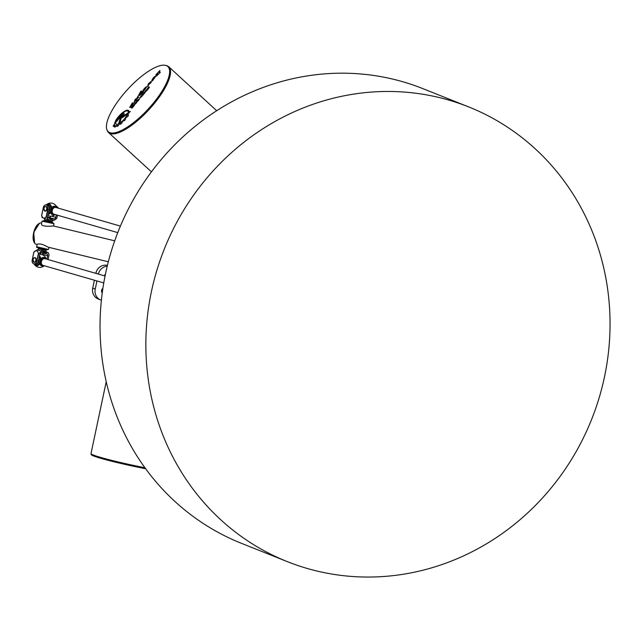 <?xml version="1.0" encoding="UTF-8"?>
<svg xmlns="http://www.w3.org/2000/svg" width="641" height="641" viewBox="0 0 641 641"><rect width="100%" height="100%" fill="white"/><g stroke="black" fill="none" stroke-linecap="round" stroke-linejoin="round"><path stroke-width="0.96" d="M144.93 467.738A44.582 2.756 -168 0 1 93.354 455.03A44.582 2.756 -168 0 1 90.998 453.668L91.246 454.613A44.149 2.724 12 0 0 93.578 455.959A44.149 2.724 12 0 0 145.659 468.739M121.942 115.188L116.47 121.646L114.675 122.88L121.365 114.963A2.716 0.873 132.5 0 1 124.066 113.305A2.716 0.873 132.5 0 1 123.088 115.644L121.854 117.111A1.675 0.537 -47.5 0 0 121.213 118.168L120.027 122.351A6.418 2.067 132.5 0 1 118.849 122.992L120.019 118.914A2.997 0.97 132.5 0 1 121.157 117.031L122.519 115.42L122.848 114.635L121.942 115.188M118.897 122.976L120.051 118.946A2.997 0.97 132.5 0 1 121.181 117.063L122.848 114.635M114.803 122.792L121.397 114.995A2.716 0.873 132.5 0 1 124.082 113.321M122.671 116.534L130.299 111.31L128.585 113.337L122.303 117.632L122.671 116.534L130.203 111.43M121.894 117.76L122.703 116.558M138.488 95.509L140.691 91.391L141.349 90.998L141.228 91.775L142.118 91.343L140.355 94.764L142.879 92.4L139.65 95.637L140.115 93.666L138.472 95.493L141.332 90.982M141.26 91.759L142.094 91.31M140.355 94.764L142.847 92.464M139.666 95.653L140.083 93.762M142.534 91.975C143.304 89.492 144.794 87.681 146.981 86.543L143.352 91.615L146.316 87.216L142.51 91.967C143.272 89.46 144.754 87.641 146.973 86.527M143.368 91.623L146.332 87.232M147.694 86.567L148.8 83.602M148.832 83.731L151.036 81.511M151.012 82.585L150.25 83.482L150.355 82.336L147.678 86.551L148.343 83.787L151.02 81.495L151.132 82.553M150.266 83.49L150.363 82.352M131.621 107.191L133.504 105.348M130.908 107.696L132.975 105.252L133.817 104.699L133.657 105.589L134.45 105.268L132.014 108.145L130.908 107.696M130.948 107.712L134.009 104.771M133.657 105.589L134.402 105.324M135.756 102.648L134.874 103.954L136.261 102.872L136.381 102.44L135.756 102.648M134.842 103.93L136.397 102.448M134.322 104.459L135.772 102.376L136.95 101.911L136.621 102.704L134.634 104.587L134.642 103.65L135.74 102.352L136.966 101.919M146.861 89.476L148.776 86.952L147.494 89.003L149.513 87.192L147.574 89.764L148.96 87.737L147.55 89.211L147.037 89.548L147.061 89.051L148.944 87.04M147.422 88.971L149.513 87.192M148.992 87.769L147.43 89.7M142.574 94.283L143.328 93.706L142.951 95.229L141.821 94.772L143.32 93.714M141.861 94.788L142.35 94.211M142.775 94.363L143.448 94.644M143.624 92.649L143.103 93.257L143.8 92.737M143.143 93.274L143.656 92.673M144.233 93.714L143.352 93.362L143.872 92.745L144.754 93.097L144.233 93.714M143.872 92.745L144.746 93.105M143.392 93.378L143.904 92.777M144.497 92.416L146.364 89.796L145.267 91.959L147.246 90.149L144.826 92.552L144.866 91.639L146.565 89.892M145.09 91.903L147.069 90.093M141.116 96.318L140.251 97.632L141.629 96.535L141.749 96.102L141.116 96.318M140.211 97.592L141.797 96.142M139.69 98.129L141.14 96.046L142.022 95.461L141.99 96.366L139.706 98.137L141.108 96.014L142.334 95.581M138.496 99.427L137.39 100.733L138.16 100.573L139.105 99.251L138.496 99.427M137.39 100.733L138.192 100.597L139.113 99.267M136.405 101.102L139.642 98.73L138.184 100.853L137.278 101.454L136.405 101.102M136.445 101.118L136.926 100.557M136.894 100.533L139.61 98.714M156.628 75.983L157.894 73.571L155.851 74.805L159.929 70.43L159.144 72.313L160.314 72.305L156.628 75.983L157.902 73.595M155.867 74.813L159.962 70.462M159.16 72.329L160.258 72.217M130.227 106.775L132.695 103.001L132.735 103.858L133.897 102.969L129.626 107.456L132.447 102.792M132.735 103.858L133.897 103.009M129.626 107.456L132.687 102.985M151.629 81.231C152.406 78.739 153.888 76.928 156.084 75.79L152.446 80.87L155.41 76.471L151.613 81.215C152.366 78.707 153.856 76.896 156.067 75.782M152.47 80.878L155.426 76.487M134.073 102.568L135.684 98.938M134.906 101.486L138.192 95.966L137.695 98.121L138.768 97.192M137.054 98.906L134.057 102.552L135.139 99.411L135.676 98.922L134.866 101.518L138.176 95.95M137.727 98.153L137.022 98.874M116.317 120.316L115.236 121.582A10.024 3.229 132.5 0 1 122.094 113.032A10.024 3.229 132.5 0 1 128.496 110.468A10.024 3.229 132.5 0 1 128.905 111.686L128.232 112.151A9.07 2.925 -47.5 0 0 127.863 111.165A9.07 2.925 -47.5 0 0 122.535 113.104A9.07 2.925 -47.5 0 0 116.317 120.316M128.256 112.127A9.07 2.925 -47.5 0 0 127.888 111.197A9.07 2.925 -47.5 0 0 127.879 111.181L127.888 111.197M115.332 121.469A10.024 3.229 132.5 0 1 122.183 113.016A10.024 3.229 132.5 0 1 128.512 110.484M114.499 124.322A10.112 3.253 132.5 0 1 114.555 123.521L115.765 122.687A8.365 2.692 -47.5 0 0 116.077 124.025A8.365 2.692 -47.5 0 0 121.309 121.982A8.365 2.692 -47.5 0 0 127.046 114.971L128.256 114.154A10.112 3.253 132.5 0 1 127.671 115.292L128.4 115.468A12.019 3.87 132.5 0 1 127.687 116.574L126.333 117.359A10.112 3.253 132.5 0 1 125.316 118.689L125.412 119.538A12.019 3.87 132.5 0 1 124.378 120.7L123.489 120.74A10.112 3.253 132.5 0 1 122.239 121.95L121.718 123.272A12.019 3.87 132.5 0 1 120.628 124.178L120.3 123.561A10.112 3.253 132.5 0 1 119.106 124.378L118.008 125.973A12.019 3.87 132.5 0 1 117.047 126.469L117.375 125.283A10.112 3.253 132.5 0 1 116.454 125.564L115.011 127.086A12.019 3.87 132.5 0 1 114.41 127.07L115.316 125.548A10.112 3.253 132.5 0 1 114.899 125.307A10.112 3.253 132.5 0 1 114.859 125.259L113.345 126.373A12.019 3.87 132.5 0 1 113.177 125.892L114.523 124.354A10.112 3.253 132.5 0 1 114.579 123.545L115.757 122.735M127.671 115.292L128.464 115.244M127.046 114.971L128.224 114.226M116.077 124.025L116.109 124.05A8.365 2.692 -47.5 0 0 116.109 124.05A8.365 2.692 -47.5 0 0 121.333 122.006A8.365 2.692 -47.5 0 0 127.078 114.995M113.345 126.373L113.361 126.381A12.019 3.87 132.5 0 1 113.201 125.916L114.523 124.354M114.378 127.062L115.316 125.548M116.926 126.477L117.375 125.283M120.364 124.234L120.3 123.561M166.372 65.63A44.149 14.222 132.5 0 1 147.783 109.515A44.149 14.222 132.5 0 1 106.855 129.538A44.149 14.222 132.5 0 1 127.551 89.492A44.149 14.222 132.5 0 1 165.642 65.39A44.149 14.222 132.5 0 1 166.372 65.63M106.855 129.538L107.159 130.395A44.582 14.366 -47.5 0 0 108.521 132.527A44.582 14.366 -47.5 0 0 149.233 109.363A44.582 14.366 -47.5 0 0 168.767 66.792A44.582 14.366 -47.5 0 0 167.261 65.855A44.582 14.366 -47.5 0 0 166.524 65.614L165.642 65.39M90.998 453.668A44.582 2.756 -168 0 1 90.998 453.58L106.23 381.707M92.721 288.113A9.831 9.238 111.8 0 0 98.177 298.97L100.677 299.964A9.831 9.238 -68.2 0 1 95.221 289.115L92.721 288.113L94.395 280.221M107.416 265.366L107.023 265.294A9.831 9.238 111.8 0 0 95.886 273.178L95.846 273.354M98.402 274.092A9.831 9.238 -68.2 0 1 107.223 266.159M96.943 280.958L95.221 289.115M101.39 300.212A9.831 9.238 -68.2 0 1 100.677 299.964M104.691 275.91A2.949 2.772 -68.2 0 1 105.477 273.947M102.248 292.897A2.949 2.772 -68.2 0 1 102.889 288.386M34.013 263.9A3.934 2.548 99 0 1 32.05 260.895L33.917 252.105C35.976 249.878 37.482 250.31 38.42 253.403L36.553 262.201A3.934 2.548 99 0 1 34.013 263.9L35.335 264.1A3.934 2.548 -81 0 0 38.404 260.927L39.758 254.525A1.747 1.33 106.1 0 1 41.441 253.027L42.578 252.546L41.994 253.075M42.578 252.546L45.832 253.059L45.158 253.556L42.162 253.083M45.158 253.556L46.705 253.852A1.747 1.33 106.1 0 1 46.825 253.884A1.747 1.33 106.1 0 1 47.658 255.767L46.921 259.228M45.832 253.059L46.048 253.748M41.489 250.623L46.248 251.817L45.663 250.471L38.821 249.02L33.845 252.065L32.05 260.895M42.627 254.878L42.739 254.349L47.658 255.767M42.651 253.163A1.747 1.33 -73.9 0 1 42.739 254.349M36.553 262.201L38.756 253.483L41.817 251.32L48.484 252.866L49.02 255.102L48.075 259.565M33.108 260.991A2.404 1.554 -81 0 0 34.085 262.345A2.404 1.554 -81 0 0 34.253 262.385A2.404 1.554 -81 0 0 36.168 260.254A2.404 1.554 -81 0 0 35.007 257.634A2.404 1.554 99 0 1 36.168 260.254A2.404 1.554 99 0 1 34.253 262.385A2.404 1.554 99 0 1 34.133 262.361M44.389 218.645L44.886 220.424L50.487 221.778L51.729 221.874L52.899 220.448M47.995 217.299L54.116 218.861L49.405 218.084L49.726 218.829L49.573 218.092L48.612 217.956M52.578 218.565L52.979 219.342L49.726 218.829M52.979 219.342L53.459 218.757M57.474 215.208L56.793 218.397L53.74 220.56L48.331 219.703L46.537 216.786L48.075 209.527L49.253 209.711L47.899 216.113A1.747 1.33 106.1 0 0 48.732 218.004A1.747 1.33 106.1 0 0 48.852 218.028M56.32 214.879L55.799 217.363L51.552 216.129M54.116 218.861A1.747 1.33 106.1 0 0 55.799 217.363M49.253 209.711A3.934 2.548 -81 0 0 47.41 205.12L46.096 204.912A3.934 2.548 99 0 1 48.059 207.908L46.2 216.706C44.133 218.926 42.627 218.493 41.689 215.4L43.556 206.61A3.934 2.548 99 0 1 46.096 204.912M50.815 216.185A1.747 1.33 -73.9 0 1 49.205 217.443M45.976 206.45A2.404 1.554 99 0 1 47.001 209.134A2.404 1.554 99 0 1 45.11 211.169A2.404 1.554 -81 0 0 47.017 209.038A2.404 1.554 -81 0 0 45.856 206.418A2.404 1.554 99 0 1 45.976 206.45M43.556 206.61L41.625 215.36L42.162 217.595L48.331 219.711M58.299 208.165A3.934 2.548 -81 0 0 56.624 206.57L56.512 206.554M48.075 209.527L48.059 207.908M46.304 204.944A5.288 3.421 99 0 1 51.392 207.748L51.657 209.775L51.584 207.708A5.465 3.542 -81 0 0 46.761 204.423A5.465 3.542 -81 0 0 46.208 204.928L46.761 204.423A6.554 6.554 0 0 1 56.136 205.897A5.465 3.542 99 0 1 56.913 207.764L56.136 205.897M56.672 207.7A4.359 3.309 106.1 0 0 51.584 207.708L51.392 207.748M48.235 214.519A5.465 3.542 -81 0 0 50.583 212.451A4.359 3.309 106.1 0 0 54.733 214.415M54.381 214.318A3.734 2.836 -73.9 0 1 51.512 210.721L50.423 212.331A5.288 3.421 99 0 1 48.283 214.294M56.328 207.596A3.734 2.836 -73.9 0 0 55.174 207.035A3.734 2.836 -73.9 0 0 51.713 209.759L50.423 212.331M48.868 206.25A3.493 2.268 99 0 1 48.964 211.105M39.43 256.063A5.288 3.421 99 0 1 40.543 258.964L40.8 260.991L40.736 258.924A5.465 3.542 -81 0 0 39.486 255.815M45.823 258.908A4.359 3.309 106.1 0 0 40.736 258.924L40.543 258.964M43.876 266.047L44.237 265.735A5.465 3.542 99 0 1 43.876 266.047A6.554 6.554 0 0 1 34.502 264.565L34.125 263.916A5.465 3.542 -81 0 0 34.502 264.565A5.465 3.542 -81 0 0 39.734 263.667A4.359 3.309 106.1 0 0 43.884 265.63M43.532 265.526A3.734 2.836 -73.9 0 1 40.655 261.937L39.574 263.547A5.288 3.421 99 0 1 34.229 263.932M45.471 258.812A3.734 2.836 -73.9 0 0 44.317 258.251A3.734 2.836 -73.9 0 0 40.856 260.975L39.574 263.547M38.724 259.413A3.493 2.268 99 0 1 37.066 263.475A3.501 2.268 -81 0 0 38.724 259.405M114.715 240.84L53.227 225.912C51.304 226.353 40.399 226.938 41.529 223.613L42.05 221.161L54.02 223.701L53.532 225.985M49.004 247.37L48.596 249.301L47.979 249.341L36.617 246.769L37.138 244.317C39.51 243.364 43.155 244.309 48.067 247.146L108.321 261.784M37.106 244.485L36.032 244.221A10.929 4.695 -76.3 0 1 33.957 232.859A10.929 4.695 -76.3 0 1 40.872 222.932A10.929 4.695 -76.3 0 1 41.184 222.98L41.641 223.092M608.95 300.3A244.774 230.015 111.8 0 0 468.667 106.911A244.774 230.015 111.8 0 0 164.32 249.02A244.774 230.015 111.8 0 0 287.256 561.604A244.774 230.015 111.8 0 0 400.553 574.665A244.774 230.015 111.8 0 0 608.95 300.3M287.256 561.604L241.433 543.32A244.774 230.015 -68.2 0 1 118.505 230.736A244.774 230.015 -68.2 0 1 422.844 88.626L468.667 106.911M95.886 273.178L97.624 273.867M37.226 260.743L38.404 260.927M41.817 251.32L36.906 249.902M46.056 251.689L47.041 252.145M37.434 249.982L42.354 251.408M44.974 219.999L51.817 221.449M43.965 209.783A2.404 1.554 -81 0 0 44.942 211.129A2.404 1.554 -81 0 0 45.11 211.169L44.918 211.121C43.468 208.245 43.772 206.674 45.856 206.418A2.404 1.554 -81 0 0 44.341 207.396M44.83 210.889A2.187 1.418 99 0 1 44.389 207.315A2.187 1.418 99 0 1 46.737 208.101A2.187 1.418 99 0 1 44.83 210.889M51.657 209.775L51.464 210.681M48.395 213.774A4.808 3.117 -81 0 0 51.104 208.958A4.808 3.117 -81 0 0 48.948 204.487A4.808 3.117 -81 0 0 46.793 205.024M56.104 207.532A3.534 2.684 106.1 0 0 55.511 207.347A3.534 2.684 106.1 0 0 52.105 210.448A3.534 2.684 106.1 0 0 54.164 214.254M117.76 232.619L53.94 214.19A3.493 2.652 -73.9 0 1 52.314 210.248A3.493 2.652 -73.9 0 1 55.631 207.412A3.493 2.652 -73.9 0 1 55.879 207.468L120.404 226.105M48.428 213.629A4.679 3.029 -81 0 0 51.024 208.293A4.679 3.029 -81 0 0 46.945 205.048M48.772 211.995A3.822 2.476 -81 0 0 49.934 208.373A3.822 2.476 -81 0 0 47.995 205.328M48.956 211.121A3.501 2.268 -81 0 0 48.852 206.226M48.596 205.849A3.606 2.332 99 0 1 49.661 208.389A3.606 2.332 99 0 1 48.908 211.338M34.253 262.385L34.069 262.337C32.611 259.461 32.923 257.89 35.007 257.634L35.007 257.634A2.404 1.554 -81 0 0 33.484 258.611M33.973 262.105A2.187 1.418 99 0 1 33.54 258.531A2.187 1.418 99 0 1 35.88 259.317A2.187 1.418 99 0 1 33.973 262.105M45.287 257.113A5.465 3.542 99 0 1 46.056 258.98L45.287 257.113A6.554 6.554 0 0 0 39.822 254.285M40.8 260.991L40.607 261.897M34.718 264.004A4.808 3.117 -81 0 0 37.274 265.086A4.808 3.117 -81 0 0 40.054 261.464A4.808 3.117 -81 0 0 39.325 256.584M45.255 258.748A3.534 2.684 106.1 0 0 44.662 258.555A3.534 2.684 106.1 0 0 41.256 261.664A3.534 2.684 106.1 0 0 43.316 265.47M103.77 282.921L43.083 265.398A3.493 2.652 -73.9 0 1 41.465 261.464A3.493 2.652 -73.9 0 1 44.782 258.627A3.493 2.652 -73.9 0 1 45.03 258.684L105.052 276.015M34.862 264.028A4.679 3.029 -81 0 0 38.324 264.364A4.679 3.029 -81 0 0 40.167 259.509A4.679 3.029 -81 0 0 39.293 256.721M35.952 264.084A3.822 2.476 -81 0 0 39.077 259.589A3.822 2.476 -81 0 0 38.917 258.491M38.772 259.18A3.606 2.332 99 0 1 38.805 259.605A3.606 2.332 99 0 1 36.689 263.772M46.537 250.03L38.204 248.267L41.881 249.477L46.537 250.03L47.154 249.549M38.54 248.444L46.152 250.054M37.939 247.29L39.702 248.179L47.498 249.678M54.02 223.701L52.626 222.739L53.107 223.212L45.191 221.69L43.708 220.849L42.05 221.161M43.556 220.905L52.738 222.852M38.316 224.046A10.272 4.415 103.7 0 0 33.741 232.419A10.272 4.415 103.7 0 0 33.965 241.961M34.117 242.298A10.713 4.599 -76.3 0 1 33.941 232.467A10.713 4.599 -76.3 0 1 38.604 223.813M43.492 220.921L44.101 220.432L52.434 222.203L52.802 222.892M52.153 221.978L44.357 220.296L52.153 221.978M216.69 110.709L168.767 66.792M151.428 171.844L108.521 132.527M46.04 251.665L48.484 252.866M48.011 215.584A6.554 6.554 0 0 0 54.733 214.831M37.843 247.57L38.204 248.267M36.617 246.769C37.811 247.346 32.154 246.769 47.554 249.686L48.596 249.301M34.63 243.211L33.701 232.411L39.486 223.236M44.614 220.608L51.969 222.018M44.101 220.432L44.91 220.304M52.434 222.203L51.753 221.746"/></g></svg>
